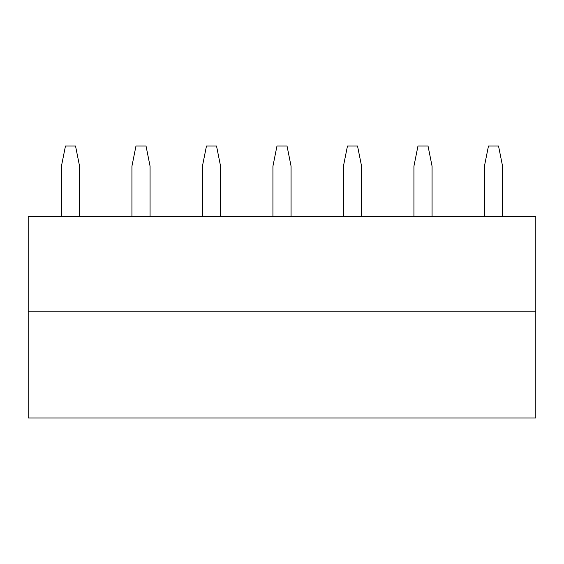 <?xml version="1.0" encoding="UTF-8"?>
<svg xmlns="http://www.w3.org/2000/svg" width="564" height="564" viewBox="0 0 564 564"><rect width="100%" height="100%" fill="white"/><g stroke="black" fill="none" stroke-linecap="round" stroke-linejoin="round"><path stroke-width="0.85" d="M28.2 311.208L28.2 417.966L535.8 417.966L535.8 216.534L28.2 216.534L28.2 311.208L535.8 311.208M79.566 216.534L79.566 166.176L75.534 146.034L65.466 146.034L61.434 166.176L61.434 216.534M150.066 216.534L150.066 166.176L146.034 146.034L135.966 146.034L131.934 166.176L131.934 216.534M220.566 216.534L220.566 166.176L216.534 146.034L206.466 146.034L202.434 166.176L202.434 216.534M291.066 216.534L291.066 166.176L287.034 146.034L276.966 146.034L272.934 166.176L272.934 216.534M361.566 216.534L361.566 166.176L357.534 146.034L347.466 146.034L343.434 166.176L343.434 216.534M432.066 216.534L432.066 166.176L428.034 146.034L417.966 146.034L413.934 166.176L413.934 216.534M502.566 216.534L502.566 166.176L498.534 146.034L488.466 146.034L484.434 166.176L484.434 216.534"/></g></svg>
